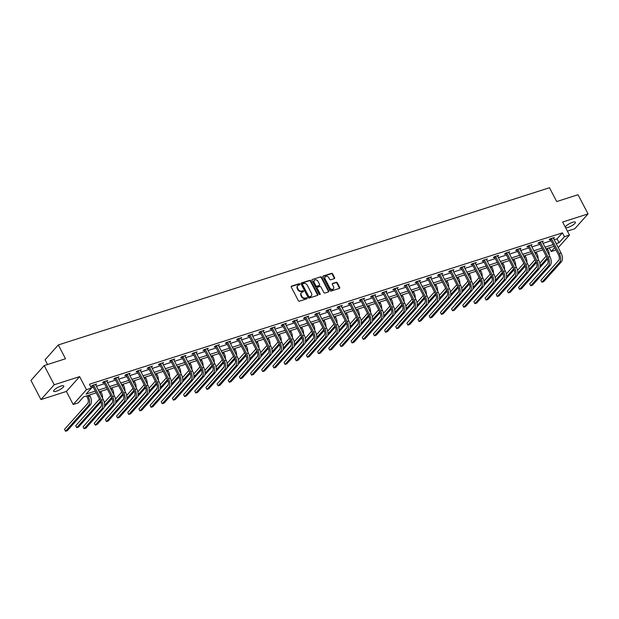 <?xml version="1.0" encoding="UTF-8"?>
<svg xmlns="http://www.w3.org/2000/svg" width="619" height="619" viewBox="0 0 619 619"><rect width="100%" height="100%" fill="white"/><g stroke="black" fill="none" stroke-linecap="round" stroke-linejoin="round"><path stroke-width="0.93" d="M299.813 284.106A0.611 0.495 41.8 0 0 299.039 283.734L291.58 286.125A0.882 0.704 41.8 0 0 291.27 287.1L298.35 300.656A0.882 0.704 41.8 0 0 299.449 301.182L306.916 298.791A0.611 0.495 41.8 0 0 306.366 297.739L305.399 298.048A2.809 2.252 41.8 0 1 301.886 296.354L301.298 295.224A2.809 2.252 41.8 0 1 301.453 292.632A2.809 2.252 41.8 0 1 302.289 292.098L303.256 291.789A0.611 0.495 41.8 0 0 302.699 290.737L301.739 291.046A2.809 2.252 41.8 0 1 298.226 289.359L297.638 288.23A2.809 2.252 41.8 0 1 297.793 285.63A2.809 2.252 41.8 0 1 298.629 285.096L299.596 284.786A0.611 0.495 41.8 0 0 299.813 284.106M299.526 284.81A0.611 0.495 41.8 0 0 298.683 284.136L291.216 286.527A0.882 0.704 41.8 0 0 291.185 286.535L291.58 286.125M306.846 298.815A0.611 0.495 41.8 0 0 306.003 298.141L305.035 298.451L305.399 298.048M303.186 291.812A0.611 0.495 41.8 0 0 302.343 291.139L301.376 291.448L301.739 291.046M565.642 227.777A5.726 1.462 152.4 0 0 568.041 227.436A5.726 1.462 152.4 0 0 573.31 224.774A5.726 1.462 152.4 0 0 575.407 222.213A5.726 1.462 152.4 0 0 572.621 222.306A5.726 1.462 152.4 0 0 565.263 227.057M60.987 386.055A5.726 1.462 152.4 0 0 55.718 388.717A5.726 1.462 152.4 0 0 53.613 391.27A5.726 1.462 152.4 0 0 56.399 391.185A5.726 1.462 152.4 0 0 61.668 388.523A5.726 1.462 152.4 0 0 63.772 385.962A5.726 1.462 152.4 0 0 60.987 386.055M334.291 278.651A0.882 0.704 41.8 0 0 334.6 277.668L332.612 273.869A0.882 0.704 41.8 0 0 331.521 273.343L323.226 275.997A0.882 0.704 41.8 0 0 322.917 276.972L330.004 290.52A0.882 0.704 41.8 0 0 331.103 291.054L339.39 288.4A0.882 0.704 41.8 0 0 339.699 287.417L337.301 282.829A0.882 0.704 41.8 0 0 336.202 282.303L332.658 283.432A0.882 0.704 41.8 0 0 332.349 284.415L333.533 286.69A2.352 1.88 41.8 0 1 333.409 288.856A2.352 1.88 41.8 0 1 329.78 287.889L325.114 278.976A2.352 1.88 41.8 0 1 325.238 276.801A2.352 1.88 41.8 0 1 328.875 277.769L329.648 279.254A0.882 0.704 41.8 0 0 330.747 279.78L334.291 278.651M554.144 239.793L557.069 238.857L562.439 232.845L564.443 236.675L569.457 235.073L558.245 247.623M44.197 365.581L54.224 384.755L40.97 399.58L30.95 380.406L44.197 365.581L65.529 358.757L58.31 344.945L549.479 187.75L556.698 201.554L578.03 194.73L588.05 213.903L562.64 222.035L569.457 235.073M40.97 399.58L66.38 391.448L79.634 376.623L54.224 384.755M79.634 376.623L86.451 389.661L91.457 388.059L86.087 394.071L95.334 391.107M562.439 232.845L89.453 384.221L91.457 388.059M310.769 280.864A0.882 0.704 41.8 0 0 309.67 280.337L301.376 282.984A0.882 0.704 41.8 0 0 301.066 283.966L308.154 297.515A0.882 0.704 41.8 0 0 309.252 298.041L317.539 295.387A0.882 0.704 41.8 0 0 317.849 294.412L310.769 280.864L310.405 281.266A0.882 0.704 41.8 0 0 309.314 280.732L301.02 283.386A0.882 0.704 41.8 0 0 300.989 283.401M312.301 279.494L320.596 276.84A0.882 0.704 41.8 0 1 321.687 277.366L328.774 290.915A0.882 0.704 41.8 0 1 328.465 291.889L324.921 293.027A0.882 0.704 41.8 0 1 323.822 292.501L320.952 287.007A0.882 0.704 41.8 0 0 319.853 286.481L317.501 287.231A0.882 0.704 41.8 0 0 317.191 288.206L320.178 293.932A0.611 0.495 41.8 0 1 319.195 294.242L311.991 280.469A0.882 0.704 41.8 0 1 312.301 279.494L320.596 276.84M567.383 231.104L574.803 228.728L588.05 213.903M58.31 344.945L45.063 359.778L47.539 364.514M91.38 387.896L93.33 387.277M96.332 386.31L104.495 383.703M107.497 382.735L115.66 380.128M118.67 379.168L126.825 376.553M129.835 375.594L137.991 372.978M141 372.019L149.164 369.404M152.166 368.444L160.329 365.829M163.331 364.87L171.494 362.254M174.496 361.295L182.659 358.687M185.661 357.72L193.824 355.113M196.827 354.145L204.99 351.538M207.992 350.578L216.155 347.963M219.165 347.004L227.32 344.388M230.33 343.429L238.485 340.814M241.495 339.854L249.658 337.239M252.66 336.279L260.823 333.672M263.826 332.705L271.989 330.097M274.991 329.13L283.154 326.523M286.156 325.555L294.319 322.948M297.321 321.988L305.484 319.373M308.494 318.414L316.649 315.798M319.659 314.839L327.815 312.224M330.825 311.264L338.988 308.649M341.99 307.689L350.153 305.082M353.155 304.115L361.318 301.507M364.32 300.54L372.483 297.932M375.485 296.965L383.648 294.358M386.651 293.398L394.814 290.783M397.824 289.824L405.979 287.208M408.989 286.249L417.144 283.634M420.154 282.674L428.309 280.059M431.319 279.099L439.482 276.492M442.484 275.525L450.647 272.917M453.65 271.95L461.813 269.342M464.815 268.383L472.978 265.768M475.98 264.808L484.143 262.193M487.145 261.233L495.308 258.618M498.318 257.659L506.474 255.043M509.483 254.084L517.639 251.469M520.649 250.509L528.812 247.902M531.814 246.935L539.977 244.327M542.979 243.36L551.142 240.752M95.659 385.026L96.595 384.012L92.301 385.389L91.403 386.388L92.564 386.016M106.824 381.451L107.76 380.437L103.466 381.815L102.568 382.813L103.729 382.441M117.997 377.876L118.925 376.863L114.631 378.24L113.734 379.238L114.894 378.867M128.953 373.822L129.193 374.294L130.091 373.288L125.796 374.665L124.899 375.663L126.067 375.292M140.327 370.727L141.256 369.713L136.961 371.091L136.072 372.096L137.232 371.717M151.493 367.16L152.421 366.146L148.127 367.516L147.237 368.522L148.398 368.15M162.658 363.585L163.594 362.572L159.292 363.941L158.402 364.947L159.563 364.576M173.823 360.01L174.759 358.997L170.465 360.366L169.567 361.372L170.728 361.001M184.988 356.436L185.924 355.422L181.63 356.799L180.733 357.797L181.893 357.426M196.153 352.861L197.09 351.847L192.795 353.225L191.898 354.223L193.058 353.851M207.326 349.286L208.255 348.273L203.961 349.65L203.063 350.648L204.224 350.277M218.283 345.232L218.522 345.704L219.42 344.698L215.126 346.075L214.228 347.073L215.397 346.702M229.657 342.137L230.585 341.123L226.291 342.5L225.393 343.506L226.562 343.135M240.822 338.57L241.75 337.556L237.456 338.926L236.566 339.932L237.727 339.56M251.987 334.995L252.916 333.981L248.621 335.351L247.732 336.357L248.892 335.985M263.152 331.42L264.089 330.407L259.794 331.776L258.897 332.782L260.057 332.411M274.318 327.846L275.254 326.832L270.96 328.209L270.062 329.207L271.223 328.836M285.483 324.271L286.419 323.257L282.125 324.635L281.227 325.633L282.388 325.261M296.648 320.696L297.584 319.683L293.29 321.06L292.392 322.058L293.553 321.687M307.612 316.642L307.852 317.114L308.749 316.108L304.455 317.485L303.558 318.483L304.718 318.112M318.986 313.547L319.915 312.533L315.62 313.91L314.723 314.916L315.891 314.545M330.151 309.98L331.08 308.966L326.786 310.336L325.896 311.342L327.056 310.97M341.317 306.405L342.245 305.391L337.951 306.761L337.061 307.767L338.222 307.395M352.482 302.83L353.418 301.817L349.116 303.186L348.226 304.192L349.387 303.821M363.647 299.256L364.583 298.242L360.289 299.619L359.391 300.617L360.552 300.246M374.812 295.681L375.748 294.667L371.454 296.044L370.557 297.043L371.717 296.671M385.977 292.106L386.914 291.092L382.619 292.47L381.722 293.468L382.882 293.097M396.941 288.052L397.181 288.524L398.079 287.518L393.785 288.895L392.887 289.901L394.048 289.522M408.316 284.964L409.244 283.943L404.95 285.32L404.052 286.326L405.221 285.955M419.481 281.39L420.409 280.376L416.115 281.746L415.217 282.751L416.386 282.38M430.646 277.815L431.575 276.801L427.28 278.171L426.39 279.177L427.551 278.805M441.811 274.24L442.74 273.227L438.445 274.604L437.556 275.602L438.716 275.231M452.976 270.665L453.913 269.652L449.618 271.029L448.721 272.027L449.881 271.656M464.142 267.091L465.078 266.077L460.784 267.454L459.886 268.453L461.047 268.081M475.307 263.516L476.243 262.502L471.949 263.88L471.051 264.878L472.212 264.506M486.472 259.941L487.408 258.928L483.114 260.305L482.216 261.311L483.377 260.932M497.645 256.374L498.574 255.361L494.279 256.73L493.382 257.736L494.542 257.365M508.81 252.8L509.739 251.786L505.444 253.156L504.547 254.161L505.715 253.79M519.975 249.225L520.904 248.211L516.61 249.581L515.72 250.587L516.88 250.215M531.141 245.65L532.069 244.637L527.775 246.014L526.885 247.012L528.046 246.641M542.306 242.075L543.242 241.062L538.94 242.439L538.05 243.437L539.211 243.066M553.471 238.501L554.407 237.487L550.113 238.864L549.215 239.863L550.376 239.491M555.963 249.983L551.196 251.507L554.709 247.577M549.27 247.832L551.196 251.507M96.231 392.825L83.58 396.872L78.211 402.884L73.197 404.486L86.451 389.661M66.38 391.448L73.197 404.486M556.148 243.623L559.073 242.687L564.443 236.675M98.336 390.148L106.499 387.533M109.509 386.573L117.664 383.958M120.674 382.999L128.829 380.391M131.839 379.424L139.995 376.816M143.004 375.849L151.168 373.242M154.17 372.282L162.333 369.667M165.335 368.707L173.498 366.092M176.5 365.133L184.663 362.517M187.665 361.558L195.828 358.943M198.831 357.983L206.994 355.368M210.003 354.408L218.159 351.801M221.169 350.834L229.324 348.226M232.334 347.259L240.497 344.651M243.499 343.692L251.662 341.077M254.664 340.117L262.827 337.502M265.83 336.543L273.993 333.927M276.995 332.968L285.158 330.353M288.16 329.393L296.323 326.778M299.333 325.818L307.488 323.211M310.498 322.244L318.653 319.636M321.663 318.669L329.826 316.061M332.829 315.102L340.992 312.487M343.994 311.527L352.157 308.912M355.159 307.953L363.322 305.337M366.324 304.378L374.487 301.763M377.489 300.803L385.652 298.196M388.655 297.228L396.818 294.621M399.828 293.654L407.983 291.046M410.993 290.079L419.148 287.471M422.158 286.512L430.321 283.897M433.323 282.937L441.486 280.322M444.488 279.362L452.651 276.747M455.654 275.788L463.817 273.172M466.819 272.213L474.982 269.605M477.984 268.638L486.147 266.031M489.157 265.064L497.312 262.456M500.322 261.489L508.478 258.881M511.487 257.922L519.651 255.307M522.653 254.347L530.816 251.732M533.818 250.772L541.981 248.157M544.983 247.198L553.146 244.582M554.044 246.3L545.881 248.915M542.878 249.875L534.715 252.49M531.713 253.45L523.55 256.065M520.54 257.024L512.385 259.632M509.375 260.599L501.22 263.207M498.21 264.174L490.047 266.781M487.045 267.741L478.882 270.356M475.879 271.315L467.716 273.931M464.714 274.89L456.551 277.505M453.549 278.465L445.386 281.08M442.384 282.04L434.221 284.655M431.219 285.614L423.056 288.222M420.046 289.189L411.89 291.797M408.88 292.764L400.725 295.371M397.715 296.331L389.552 298.946M386.55 299.906L378.387 302.521M375.385 303.48L367.222 306.096M364.22 307.055L356.057 309.67M353.054 310.63L344.891 313.245M341.889 314.204L333.726 316.812M330.716 317.779L322.561 320.387M319.551 321.354L311.396 323.961M308.386 324.921L300.223 327.536M297.221 328.496L289.058 331.111M286.055 332.07L277.892 334.686M274.89 335.645L266.727 338.26M263.725 339.22L255.562 341.827M252.56 342.794L244.397 345.402M241.395 346.369L233.231 348.977M230.222 349.944L222.066 352.551M219.056 353.511L210.901 356.126M207.891 357.086L199.728 359.701M196.726 360.66L188.563 363.276M185.561 364.235L177.398 366.85M174.396 367.81L166.232 370.417M163.23 371.385L155.067 373.992M152.065 374.959L143.902 377.567M140.892 378.534L132.737 381.142M129.727 382.101L121.572 384.716M118.562 385.676L110.399 388.291M107.397 389.25L99.233 391.866M557.069 238.857L559.073 242.687M95.697 385.01L95.45 384.546M106.863 381.443L106.615 380.971M118.028 377.869L117.788 377.397M140.366 370.719L140.118 370.247M151.531 367.144L151.284 366.672M162.696 363.57L162.449 363.098M173.862 359.995L173.614 359.531M185.027 356.42L184.779 355.956M196.192 352.853L195.944 352.381M207.357 349.278L207.117 348.807M229.695 342.129L229.448 341.657M240.861 338.554L240.613 338.082M252.026 334.98L251.778 334.508M263.191 331.405L262.943 330.941M274.356 327.83L274.109 327.366M285.521 324.263L285.274 323.791M296.687 320.688L296.439 320.216M319.017 313.539L318.777 313.067M330.19 309.964L329.942 309.492M341.355 306.39L341.108 305.918M352.521 302.815L352.273 302.351M363.686 299.24L363.438 298.776M374.851 295.673L374.603 295.201M386.016 292.098L385.769 291.626M408.347 284.949L408.107 284.477M419.52 281.374L419.272 280.902M430.685 277.799L430.437 277.327M441.85 274.225L441.602 273.76M453.015 270.65L452.768 270.186M464.18 267.083L463.933 266.611M475.346 263.508L475.098 263.036M486.511 259.934L486.263 259.462M497.676 256.359L497.436 255.887M508.841 252.784L508.601 252.312M520.014 249.209L519.767 248.745M531.179 245.635L530.932 245.17M542.345 242.068L542.097 241.596M553.51 238.493L553.262 238.021M297.623 285.846A2.809 2.252 41.8 0 0 297.43 286.032A2.809 2.252 41.8 0 0 297.282 288.624L297.638 288.23M301.376 291.448A2.809 2.252 41.8 0 1 297.871 289.754L297.282 288.624M301.283 292.849A2.809 2.252 41.8 0 0 301.089 293.035A2.809 2.252 41.8 0 0 300.942 295.627L301.298 295.224M305.035 298.451A2.809 2.252 41.8 0 1 301.53 296.756L300.942 295.627M317.57 295.379A0.882 0.704 41.8 0 0 317.493 294.814L310.405 281.266M302.699 283.796A0.611 0.495 41.8 0 0 302.49 284.477L308.703 296.369A0.611 0.495 41.8 0 0 309.469 296.741L310.49 296.416A2.809 2.252 41.8 0 0 311.326 295.882A2.809 2.252 41.8 0 0 311.481 293.29L307.225 285.158A2.809 2.252 41.8 0 0 303.72 283.471L302.699 283.796M302.343 284.198A0.611 0.495 41.8 0 0 302.126 284.879L302.49 284.477M311.133 296.068A2.809 2.252 41.8 0 1 310.97 296.284A2.809 2.252 41.8 0 1 310.134 296.818L309.113 297.143A0.611 0.495 41.8 0 1 308.347 296.772L302.126 284.879M328.496 291.882A0.882 0.704 41.8 0 0 328.418 291.317L321.331 277.769A0.882 0.704 41.8 0 0 320.24 277.235M317.106 287.642A0.882 0.704 41.8 0 0 316.827 288.609L319.822 294.327L320.178 293.932M317.965 281.305A2.352 1.88 41.8 0 0 314.336 280.337A2.352 1.88 41.8 0 0 314.204 282.504L315.852 285.645A0.882 0.704 41.8 0 0 316.951 286.179L319.303 285.421A0.882 0.704 41.8 0 0 319.613 284.446L317.965 281.305M314.173 280.554A2.352 1.88 41.8 0 0 313.98 280.74A2.352 1.88 41.8 0 0 313.848 282.906L314.204 282.504M319.334 285.413A0.882 0.704 41.8 0 1 318.94 285.823L316.588 286.582A0.882 0.704 41.8 0 1 315.497 286.048L313.848 282.906M325.076 277.018A2.352 1.88 41.8 0 0 324.882 277.204A2.352 1.88 41.8 0 0 324.758 279.37L325.114 278.976M333.215 289.042A2.352 1.88 41.8 0 1 333.053 289.259A2.352 1.88 41.8 0 1 329.416 288.292L324.758 279.37M339.421 288.384A0.882 0.704 41.8 0 0 339.344 287.82L336.937 283.231A0.882 0.704 41.8 0 0 335.846 282.697L332.295 283.835A0.882 0.704 41.8 0 0 332.264 283.85M334.33 278.635A0.882 0.704 41.8 0 0 334.245 278.07L332.256 274.271A0.882 0.704 41.8 0 0 331.165 273.745L322.87 276.391A0.882 0.704 41.8 0 0 322.839 276.407M86.505 395.936L87.411 397.661A4.472 2.43 72.3 0 1 87.619 403.503L64.538 429.331L65.544 431.25L88.625 405.414A6.716 3.644 -107.7 0 0 88.3 396.663L87.72 395.549M64.538 429.331L65.544 431.25L67.332 430.677L90.413 404.841A6.716 3.644 -107.7 0 0 90.088 396.09L89.507 394.976M93.461 385.01L92.78 386.225L100.58 401.151A4.472 2.43 72.3 0 1 100.796 406.985L83.093 426.808L84.091 428.727L101.802 408.904A6.716 3.644 -107.7 0 0 101.477 400.145L93.678 385.227M83.093 426.808L84.091 428.727L85.879 428.155L103.59 408.331A6.716 3.644 -107.7 0 0 103.265 399.572L95.434 384.384M92.78 386.225L92.123 385.583M102.592 398.28A6.716 3.644 -107.7 0 0 101.261 392.516L100.68 391.401M99.342 398.775A4.472 2.43 72.3 0 1 98.785 399.928L75.711 425.756L76.71 427.675L99.791 401.847A6.716 3.644 -107.7 0 0 100.41 400.81M100.951 401.971L78.497 427.102L76.71 427.675L75.711 425.756M113.757 394.705A6.716 3.644 -107.7 0 0 112.426 388.941L111.846 387.827M110.507 395.201A4.472 2.43 72.3 0 1 109.95 396.353L104.363 402.613M101.299 406.041L87 422.429M104.596 405.383L110.956 398.272A6.716 3.644 -107.7 0 0 111.575 397.236M104.232 407.225L112.116 398.396M104.626 381.443L103.946 382.65L111.753 397.576A4.472 2.43 72.3 0 1 111.962 403.418L94.258 423.234L95.256 425.152L112.968 405.329A6.716 3.644 -107.7 0 0 112.643 396.57L104.843 381.652M94.258 423.234L95.256 425.152L97.044 424.58L114.755 404.756A6.716 3.644 -107.7 0 0 114.438 395.998L106.6 380.809M103.946 382.65L103.288 382.008M115.792 377.869L115.111 379.083L122.918 394.001A4.472 2.43 72.3 0 1 123.127 399.843L105.423 419.659L106.422 421.578L124.133 401.754A6.716 3.644 -107.7 0 0 123.808 393.003L116.008 378.077M105.423 419.659L106.422 421.578L108.217 421.005L125.92 401.182A6.716 3.644 -107.7 0 0 125.603 392.431L117.765 377.234M115.111 379.083L114.453 378.433M124.922 391.131A6.716 3.644 -107.7 0 0 123.591 385.366L123.011 384.252M121.672 391.626A4.472 2.43 72.3 0 1 121.123 392.779L115.529 399.038M112.465 402.466L98.042 418.614M115.768 401.808L122.121 394.698A6.716 3.644 -107.7 0 0 122.74 393.661M115.405 403.65L123.289 394.821M136.087 387.556A6.716 3.644 -107.7 0 0 134.756 381.791L134.176 380.677M132.837 388.059A4.472 2.43 72.3 0 1 132.288 389.204L126.694 395.464M123.63 398.891L109.331 415.279M126.934 398.241L133.286 391.123A6.716 3.644 -107.7 0 0 133.905 390.086M126.57 400.075L134.455 391.247M147.252 383.989A6.716 3.644 -107.7 0 0 145.922 378.217L145.341 377.11M144.01 384.484A4.472 2.43 72.3 0 1 143.453 385.629L137.859 391.889M134.795 395.317L120.504 411.705M138.099 394.667L144.451 387.548A6.716 3.644 -107.7 0 0 145.07 386.519M137.735 396.5L145.62 387.68M126.957 374.294L126.284 375.509L134.083 390.427A4.472 2.43 72.3 0 1 134.292 396.268L116.589 416.084L117.587 418.003L135.298 398.187A6.716 3.644 -107.7 0 0 134.973 389.428L127.174 374.503M116.589 416.084L117.587 418.003L119.382 417.43L137.085 397.615A6.716 3.644 -107.7 0 0 136.768 388.856L128.93 373.659M126.284 375.509L125.618 374.859M138.122 370.719L137.449 371.934L145.248 386.852A4.472 2.43 72.3 0 1 145.465 392.694L127.754 412.517L128.76 414.428L146.463 394.613A6.716 3.644 -107.7 0 0 146.146 385.854L138.339 370.928M127.754 412.517L128.76 414.428L130.547 413.856L148.251 394.04A6.716 3.644 -107.7 0 0 147.933 385.281L140.095 370.085M137.449 371.934L136.784 371.292M149.295 367.144L148.614 368.359L156.414 383.277A4.472 2.43 72.3 0 1 156.63 389.119L138.919 408.942L139.925 410.854L157.628 391.038A6.716 3.644 -107.7 0 0 157.311 382.279L149.512 367.353M138.919 408.942L139.925 410.854L141.712 410.281L159.423 390.465A6.716 3.644 -107.7 0 0 159.098 381.706L151.26 366.518M148.614 368.359L147.956 367.717M158.425 380.414A6.716 3.644 -107.7 0 0 157.087 374.642L156.506 373.536M155.176 380.909A4.472 2.43 72.3 0 1 154.618 382.055L149.024 388.314M145.96 391.742L131.537 407.89M149.264 391.092L155.617 383.973A6.716 3.644 -107.7 0 0 156.236 382.944M148.9 392.926L156.785 384.105M160.46 363.57L159.779 364.784L167.579 379.71A4.472 2.43 72.3 0 1 167.795 385.544L150.084 405.368L151.09 407.287L168.794 387.463A6.716 3.644 -107.7 0 0 168.476 378.704L160.677 363.786M150.084 405.368L151.09 407.287L152.878 406.714L170.589 386.89A6.716 3.644 -107.7 0 0 170.264 378.132L162.426 362.943M159.779 364.784L159.122 364.142M169.591 376.839A6.716 3.644 -107.7 0 0 168.252 371.067L167.672 369.961M166.341 377.335A4.472 2.43 72.3 0 1 165.784 378.488L160.189 384.739M157.125 388.175L142.834 404.563M160.429 387.517L166.79 380.399A6.716 3.644 -107.7 0 0 167.401 379.37M160.066 389.351L167.95 380.53M171.625 359.995L170.945 361.21L178.744 376.135A4.472 2.43 72.3 0 1 178.961 381.969L161.25 401.793L162.255 403.712L179.959 383.888A6.716 3.644 -107.7 0 0 179.642 375.129L171.842 360.212M161.25 401.793L162.255 403.712L164.043 403.139L181.754 383.316A6.716 3.644 -107.7 0 0 181.429 374.557L173.591 359.368M170.945 361.21L170.287 360.567M180.756 373.265A6.716 3.644 -107.7 0 0 179.417 367.5L178.837 366.386M177.506 373.76A4.472 2.43 72.3 0 1 176.949 374.913L171.355 381.172M168.298 384.6L153.999 400.988M171.595 383.942L177.955 376.824A6.716 3.644 -107.7 0 0 178.566 375.795M171.231 385.776L179.115 376.956M182.791 356.42L182.11 357.635L189.909 372.561A4.472 2.43 72.3 0 1 190.126 378.395L172.415 398.218L173.421 400.137L191.132 380.314A6.716 3.644 -107.7 0 0 190.807 371.555L183.007 356.637M172.415 398.218L173.421 400.137L175.208 399.565L192.919 379.741A6.716 3.644 -107.7 0 0 192.594 370.982L184.764 355.793M182.11 357.635L181.452 356.993M191.921 369.69A6.716 3.644 -107.7 0 0 190.59 363.926L190.01 362.811M188.671 370.185A4.472 2.43 72.3 0 1 188.114 371.338L182.528 377.598M179.464 381.025L165.165 397.413M182.76 380.368L189.12 373.257A6.716 3.644 -107.7 0 0 189.731 372.22M182.396 382.209L190.281 373.381M193.956 352.853L193.275 354.06L201.074 368.986A4.472 2.43 72.3 0 1 201.291 374.828L183.588 394.643L184.586 396.562L202.297 376.739A6.716 3.644 -107.7 0 0 201.972 367.98L194.173 353.062M183.588 394.643L184.586 396.562L186.373 395.99L204.084 376.166A6.716 3.644 -107.7 0 0 203.759 367.407L195.929 352.219M193.275 354.06L192.617 353.418M203.086 366.115A6.716 3.644 -107.7 0 0 201.755 360.351L201.175 359.237M199.836 366.61A4.472 2.43 72.3 0 1 199.279 367.763L193.693 374.023M190.629 377.451L176.33 393.839M193.925 376.793L200.285 369.682A6.716 3.644 -107.7 0 0 200.904 368.645M193.561 378.635L201.446 369.806M205.121 349.278L204.44 350.493L212.247 365.411A4.472 2.43 72.3 0 1 212.456 371.253L194.753 391.069L195.751 392.988L213.462 373.172A6.716 3.644 -107.7 0 0 213.137 364.413L205.338 349.487M194.753 391.069L195.751 392.988L197.546 392.415L215.25 372.592A6.716 3.644 -107.7 0 0 214.932 363.84L207.094 348.644M204.44 350.493L203.783 349.843M214.251 362.541A6.716 3.644 -107.7 0 0 212.921 356.776L212.34 355.662M211.002 363.043A4.472 2.43 72.3 0 1 210.452 364.189L204.858 370.448M201.794 373.876L187.371 390.024M205.09 373.218L211.45 366.108A6.716 3.644 -107.7 0 0 212.069 365.071M204.734 375.06L212.611 366.231M216.286 345.704L215.613 346.919L223.413 361.836A4.472 2.43 72.3 0 1 223.621 367.678L205.918 387.494L206.916 389.413L224.627 369.597A6.716 3.644 -107.7 0 0 224.302 360.838L216.503 345.913M205.918 387.494L206.916 389.413L208.711 388.84L226.415 369.025A6.716 3.644 -107.7 0 0 226.097 360.266L218.259 345.069M215.613 346.919L214.948 346.269M225.417 358.966A6.716 3.644 -107.7 0 0 224.086 353.201L223.505 352.095M222.167 359.469A4.472 2.43 72.3 0 1 221.617 360.614L216.023 366.874M212.959 370.301L198.66 386.689M216.263 369.651L222.616 362.533A6.716 3.644 -107.7 0 0 223.235 361.504M215.899 371.485L223.784 362.657M227.452 342.129L226.778 343.344L234.578 358.262A4.472 2.43 72.3 0 1 234.794 364.104L217.083 383.927L218.081 385.838L235.793 366.022A6.716 3.644 -107.7 0 0 235.475 357.264L227.668 342.338M217.083 383.927L218.081 385.838L219.877 385.266L237.58 365.45A6.716 3.644 -107.7 0 0 237.263 356.691L229.425 341.495M226.778 343.344L226.113 342.702M236.582 355.399A6.716 3.644 -107.7 0 0 235.251 349.627L234.671 348.52M233.34 355.894A4.472 2.43 72.3 0 1 232.783 357.039L227.188 363.299M224.124 366.727L209.826 383.115M227.428 366.077L233.781 358.958A6.716 3.644 -107.7 0 0 234.4 357.929M227.065 367.91L234.949 359.09M238.617 338.554L237.944 339.769L245.743 354.687A4.472 2.43 72.3 0 1 245.96 360.529L228.249 380.352L229.254 382.263L246.958 362.448A6.716 3.644 -107.7 0 0 246.641 353.689L238.833 338.763M228.249 380.352L229.254 382.263L231.042 381.691L248.745 361.875A6.716 3.644 -107.7 0 0 248.428 353.116L240.59 337.928M237.944 339.769L237.286 339.127M247.747 351.824A6.716 3.644 -107.7 0 0 246.416 346.052L245.836 344.945M244.505 352.319A4.472 2.43 72.3 0 1 243.948 353.464L238.354 359.724M235.29 363.152L220.867 379.3M238.594 362.502L244.946 355.383A6.716 3.644 -107.7 0 0 245.565 354.354M238.23 364.336L246.114 355.515M249.79 334.98L249.109 336.194L256.908 351.12A4.472 2.43 72.3 0 1 257.125 356.954L239.414 376.778L240.42 378.696L258.123 358.873A6.716 3.644 -107.7 0 0 257.806 350.114L250.006 335.196M239.414 376.778L240.42 378.696L242.207 378.124L259.918 358.3A6.716 3.644 -107.7 0 0 259.593 349.542L251.755 334.353M249.109 336.194L248.451 335.552M258.92 348.249A6.716 3.644 -107.7 0 0 257.581 342.477L257.001 341.371M255.67 348.745A4.472 2.43 72.3 0 1 255.113 349.897L249.519 356.149M246.455 359.585L232.164 375.973M249.759 358.927L256.119 351.809A6.716 3.644 -107.7 0 0 256.73 350.78M249.395 360.761L257.28 351.94M260.955 331.405L260.274 332.62L268.073 347.545A4.472 2.43 72.3 0 1 268.29 353.379L250.579 373.203L251.585 375.122L269.288 355.298A6.716 3.644 -107.7 0 0 268.971 346.539L261.172 331.622M250.579 373.203L251.585 375.122L253.372 374.549L271.083 354.726A6.716 3.644 -107.7 0 0 270.758 345.967L262.92 330.778M260.274 332.62L259.616 331.977M270.085 344.675A6.716 3.644 -107.7 0 0 268.747 338.91L268.166 337.796M266.835 345.17A4.472 2.43 72.3 0 1 266.278 346.323L260.684 352.582M257.628 356.01L243.329 372.398M260.924 355.352L267.284 348.242A6.716 3.644 -107.7 0 0 267.895 347.205M260.56 357.186L268.445 348.365M272.12 327.838L271.439 329.045L279.239 343.971A4.472 2.43 72.3 0 1 279.455 349.805L261.744 369.628L262.75 371.547L280.461 351.724A6.716 3.644 -107.7 0 0 280.136 342.965L272.337 328.047M261.744 369.628L262.75 371.547L264.537 370.974L282.249 351.151A6.716 3.644 -107.7 0 0 281.924 342.392L274.093 327.203M271.439 329.045L270.782 328.403M281.25 341.1A6.716 3.644 -107.7 0 0 279.912 335.336L279.331 334.221M278.001 341.595A4.472 2.43 72.3 0 1 277.444 342.748L271.857 349.008M268.793 352.435L254.494 368.823M272.089 351.778L278.449 344.667A6.716 3.644 -107.7 0 0 279.061 343.63M271.726 353.619L279.61 344.791M283.285 324.263L282.604 325.478L290.404 340.396A4.472 2.43 72.3 0 1 290.621 346.238L272.917 366.053L273.915 367.972L291.626 348.149A6.716 3.644 -107.7 0 0 291.301 339.398L283.502 324.472M272.917 366.053L273.915 367.972L275.703 367.4L293.414 347.576A6.716 3.644 -107.7 0 0 293.089 338.817L285.258 323.629M282.604 325.478L281.947 324.828M292.416 337.525A6.716 3.644 -107.7 0 0 291.085 331.761L290.504 330.647M289.166 338.02A4.472 2.43 72.3 0 1 288.609 339.173L283.022 345.433M279.958 348.861L265.659 365.249M283.254 348.203L289.615 341.092A6.716 3.644 -107.7 0 0 290.234 340.055M282.891 350.045L290.775 341.216M294.451 320.688L293.77 321.903L301.577 336.821A4.472 2.43 72.3 0 1 301.786 342.663L284.082 362.479L285.08 364.398L302.792 344.582A6.716 3.644 -107.7 0 0 302.467 335.823L294.667 320.897M284.082 362.479L285.08 364.398L286.868 363.825L304.579 344.009A6.716 3.644 -107.7 0 0 304.262 335.25L296.424 320.054M293.77 321.903L293.112 321.253M303.581 333.951A6.716 3.644 -107.7 0 0 302.25 328.186L301.67 327.072M300.331 334.453A4.472 2.43 72.3 0 1 299.774 335.599L294.187 341.858M291.123 345.286L276.701 361.434M294.42 344.628L300.78 337.517A6.716 3.644 -107.7 0 0 301.399 336.481M294.056 346.47L301.94 337.641M305.616 317.114L304.935 318.328L312.742 333.246A4.472 2.43 72.3 0 1 312.951 339.088L295.248 358.904L296.246 360.823L313.957 341.007A6.716 3.644 -107.7 0 0 313.632 332.248L305.832 317.323M295.248 358.904L296.246 360.823L298.041 360.25L315.744 340.435A6.716 3.644 -107.7 0 0 315.427 331.676L307.589 316.479M304.935 318.328L304.277 317.679M314.746 330.376A6.716 3.644 -107.7 0 0 313.415 324.611L312.835 323.505M311.496 330.879A4.472 2.43 72.3 0 1 310.947 332.024L305.353 338.284M302.289 341.711L287.99 358.099M305.593 341.061L311.945 333.943A6.716 3.644 -107.7 0 0 312.564 332.914M305.229 342.895L313.113 334.074M316.781 313.539L316.108 314.754L323.907 329.672A4.472 2.43 72.3 0 1 324.116 335.513L306.413 355.337L307.411 357.248L325.122 337.432A6.716 3.644 -107.7 0 0 324.797 328.674L316.998 313.748M306.413 355.337L307.411 357.248L309.206 356.676L326.909 336.86A6.716 3.644 -107.7 0 0 326.592 328.101L318.754 312.912M316.108 314.754L315.442 314.112M325.911 326.809A6.716 3.644 -107.7 0 0 324.58 321.037L324 319.93M322.661 327.304A4.472 2.43 72.3 0 1 322.112 328.449L316.518 334.709M313.454 338.136L299.155 354.525M316.758 337.487L323.11 330.368A6.716 3.644 -107.7 0 0 323.729 329.339M316.394 339.32L324.279 330.5M327.946 309.964L327.273 311.179L335.072 326.105A4.472 2.43 72.3 0 1 335.289 331.939L317.578 351.762L318.584 353.673L336.287 333.858A6.716 3.644 -107.7 0 0 335.97 325.099L328.163 310.181M317.578 351.762L318.584 353.673L320.371 353.101L338.075 333.285A6.716 3.644 -107.7 0 0 337.757 324.526L329.919 309.338M327.273 311.179L326.608 310.537M337.076 323.234A6.716 3.644 -107.7 0 0 335.746 317.462L335.165 316.355M333.834 323.729A4.472 2.43 72.3 0 1 333.277 324.874L327.683 331.134M324.619 334.562L310.196 350.71M327.923 333.912L334.275 326.793A6.716 3.644 -107.7 0 0 334.894 325.764M327.559 335.746L335.444 326.925M339.119 306.39L338.438 307.604L346.238 322.53A4.472 2.43 72.3 0 1 346.454 328.364L328.743 348.188L329.749 350.106L347.452 330.283A6.716 3.644 -107.7 0 0 347.135 321.524L339.336 306.606M328.743 348.188L329.749 350.106L331.536 349.534L349.248 329.71A6.716 3.644 -107.7 0 0 348.923 320.952L341.084 305.763M338.438 307.604L337.781 306.962M348.249 319.659A6.716 3.644 -107.7 0 0 346.911 313.887L346.331 312.781M345 320.155A4.472 2.43 72.3 0 1 344.443 321.307L338.848 327.559M335.784 330.995L321.493 347.383M339.088 330.337L345.441 323.219A6.716 3.644 -107.7 0 0 346.06 322.19M338.725 332.171L346.609 323.35M350.284 302.815L349.603 304.03L357.403 318.955A4.472 2.43 72.3 0 1 357.62 324.789L339.908 344.613L340.914 346.532L358.618 326.708A6.716 3.644 -107.7 0 0 358.3 317.949L350.501 303.031M339.908 344.613L340.914 346.532L342.702 345.959L360.413 326.136A6.716 3.644 -107.7 0 0 360.088 317.377L352.25 302.188M349.603 304.03L348.946 303.387M359.415 316.085A6.716 3.644 -107.7 0 0 358.076 310.32L357.496 309.206M356.165 316.58A4.472 2.43 72.3 0 1 355.608 317.733L350.014 323.992M346.95 327.42L332.658 343.808M350.253 326.762L356.614 319.652A6.716 3.644 -107.7 0 0 357.225 318.615M349.89 328.596L357.774 319.775M361.45 299.248L360.769 300.455L368.568 315.381A4.472 2.43 72.3 0 1 368.785 321.222L351.074 341.038L352.079 342.957L369.783 323.133A6.716 3.644 -107.7 0 0 369.466 314.375L361.666 299.457M351.074 341.038L352.079 342.957L353.867 342.384L371.578 322.561A6.716 3.644 -107.7 0 0 371.253 313.802L363.415 298.613M360.769 300.455L360.111 299.813M370.58 312.51A6.716 3.644 -107.7 0 0 369.241 306.745L368.661 305.631M367.33 313.005A4.472 2.43 72.3 0 1 366.773 314.158L361.179 320.418M358.122 323.845L343.824 340.233M361.419 323.188L367.779 316.077A6.716 3.644 -107.7 0 0 368.39 315.04M361.055 325.029L368.939 316.201M372.615 295.673L371.934 296.888L379.733 311.806A4.472 2.43 72.3 0 1 379.95 317.648L362.239 337.463L363.245 339.382L380.956 319.559A6.716 3.644 -107.7 0 0 380.631 310.808L372.831 295.882M362.239 337.463L363.245 339.382L365.032 338.81L382.743 318.986A6.716 3.644 -107.7 0 0 382.418 310.235L374.588 295.039M371.934 296.888L371.276 296.238M381.745 308.935A6.716 3.644 -107.7 0 0 380.414 303.171L379.834 302.057M378.495 309.43A4.472 2.43 72.3 0 1 377.938 310.583L372.352 316.843M369.288 320.271L354.989 336.659M372.584 319.613L378.944 312.502A6.716 3.644 -107.7 0 0 379.563 311.465M372.22 321.454L380.105 312.626M383.78 292.098L383.099 293.313L390.899 308.231A4.472 2.43 72.3 0 1 391.115 314.073L373.412 333.889L374.41 335.808L392.121 315.992A6.716 3.644 -107.7 0 0 391.796 307.233L383.997 292.307M373.412 333.889L374.41 335.808L376.197 335.235L393.908 315.419A6.716 3.644 -107.7 0 0 393.583 306.66L385.753 291.464M383.099 293.313L382.441 292.663M392.91 305.36A6.716 3.644 -107.7 0 0 391.579 299.596L390.999 298.482M389.661 305.863A4.472 2.43 72.3 0 1 389.103 307.009L383.517 313.268M380.453 316.696L366.03 332.844M383.749 316.046L390.109 308.927A6.716 3.644 -107.7 0 0 390.728 307.891M383.385 317.88L391.27 309.051M394.945 288.524L394.264 289.738L402.071 304.656A4.472 2.43 72.3 0 1 402.28 310.498L384.577 330.314L385.575 332.233L403.286 312.417A6.716 3.644 -107.7 0 0 402.961 303.658L395.162 288.733M384.577 330.314L385.575 332.233L387.37 331.66L405.074 311.844A6.716 3.644 -107.7 0 0 404.756 303.086L396.918 287.889M394.264 289.738L393.607 289.096M404.075 301.793A6.716 3.644 -107.7 0 0 402.745 296.021L402.164 294.915M400.826 302.289A4.472 2.43 72.3 0 1 400.276 303.434L394.682 309.693M391.618 313.121L377.319 329.509M394.914 312.471L401.274 305.353A6.716 3.644 -107.7 0 0 401.893 304.324M394.558 314.305L402.435 305.484M406.11 284.949L405.437 286.164L413.237 301.082A4.472 2.43 72.3 0 1 413.446 306.923L395.742 326.747L396.74 328.658L414.451 308.842A6.716 3.644 -107.7 0 0 414.126 300.083L406.327 285.158M395.742 326.747L396.74 328.658L398.535 328.085L416.239 308.27A6.716 3.644 -107.7 0 0 415.922 299.511L408.083 284.322M405.437 286.164L404.772 285.521M415.241 298.219A6.716 3.644 -107.7 0 0 413.91 292.447L413.33 291.34M411.991 298.714A4.472 2.43 72.3 0 1 411.442 299.859L405.847 306.119M402.783 309.546L388.484 325.942M406.087 308.896L412.44 301.778A6.716 3.644 -107.7 0 0 413.059 300.749M405.724 310.73L413.608 301.91M417.276 281.374L416.602 282.589L424.402 297.515A4.472 2.43 72.3 0 1 424.619 303.349L406.907 323.172L407.906 325.091L425.617 305.268A6.716 3.644 -107.7 0 0 425.299 296.509L417.492 281.591M406.907 323.172L407.906 325.091L409.701 324.518L427.404 304.695A6.716 3.644 -107.7 0 0 427.087 295.936L419.249 280.747M416.602 282.589L415.937 281.947M426.406 294.644A6.716 3.644 -107.7 0 0 425.075 288.872L424.495 287.765M423.164 295.139A4.472 2.43 72.3 0 1 422.607 296.292L417.013 302.544M413.949 305.979L399.526 322.12M417.252 305.322L423.605 298.203A6.716 3.644 -107.7 0 0 424.224 297.174M416.889 307.156L424.773 298.335M428.441 277.799L427.768 279.014L435.567 293.94A4.472 2.43 72.3 0 1 435.784 299.774L418.073 319.597L419.078 321.516L436.782 301.693A6.716 3.644 -107.7 0 0 436.465 292.934L428.658 278.016M418.073 319.597L419.078 321.516L420.866 320.944L438.569 301.12A6.716 3.644 -107.7 0 0 438.252 292.361L430.414 277.173M427.768 279.014L427.11 278.372M437.571 291.069A6.716 3.644 -107.7 0 0 436.24 285.305L435.66 284.191M434.329 291.564A4.472 2.43 72.3 0 1 433.772 292.717L428.178 298.977M425.114 302.405L410.823 318.793M428.418 301.747L434.77 294.629A6.716 3.644 -107.7 0 0 435.389 293.599M428.054 303.581L435.938 294.76M439.614 274.225L438.933 275.44L446.732 290.365A4.472 2.43 72.3 0 1 446.949 296.199L429.238 316.023L430.244 317.942L447.947 298.118A6.716 3.644 -107.7 0 0 447.63 289.359L439.83 274.441M429.238 316.023L430.244 317.942L432.031 317.369L449.742 297.546A6.716 3.644 -107.7 0 0 449.417 288.787L441.579 273.598M438.933 275.44L438.275 274.797M448.744 287.495A6.716 3.644 -107.7 0 0 447.405 281.73L446.825 280.616M445.494 287.99A4.472 2.43 72.3 0 1 444.937 289.143L439.343 295.402M436.279 298.83L421.988 315.218M439.583 298.172L445.943 291.062A6.716 3.644 -107.7 0 0 446.554 290.025M439.219 300.014L447.104 291.185M450.779 270.658L450.098 271.865L457.898 286.79A4.472 2.43 72.3 0 1 458.114 292.632L440.403 312.448L441.409 314.367L459.112 294.543A6.716 3.644 -107.7 0 0 458.795 285.785L450.996 270.867M440.403 312.448L441.409 314.367L443.196 313.794L460.907 293.971A6.716 3.644 -107.7 0 0 460.582 285.212L452.744 270.023M450.098 271.865L449.44 271.223M459.909 283.92A6.716 3.644 -107.7 0 0 458.571 278.155L457.99 277.041M456.66 284.415A4.472 2.43 72.3 0 1 456.102 285.568L450.508 291.828M447.452 295.255L433.153 311.643M450.748 294.598L457.108 287.487A6.716 3.644 -107.7 0 0 457.72 286.45M450.384 296.439L458.269 287.611M461.944 267.083L461.263 268.298L469.063 283.216A4.472 2.43 72.3 0 1 469.279 289.058L451.568 308.873L452.574 310.792L470.285 290.969A6.716 3.644 -107.7 0 0 469.96 282.218L462.161 267.292M451.568 308.873L452.574 310.792L454.361 310.22L472.073 290.396A6.716 3.644 -107.7 0 0 471.748 281.645L463.917 266.449M461.263 268.298L460.606 267.648M471.074 280.345A6.716 3.644 -107.7 0 0 469.744 274.581L469.156 273.466M467.825 280.84A4.472 2.43 72.3 0 1 467.268 281.993L461.681 288.253M458.617 291.681L444.318 308.069M461.913 291.023L468.274 283.912A6.716 3.644 -107.7 0 0 468.885 282.875M461.55 292.864L469.434 284.036M473.109 263.508L472.429 264.723L480.228 279.641A4.472 2.43 72.3 0 1 480.445 285.483L462.741 305.299L463.739 307.217L481.45 287.402A6.716 3.644 -107.7 0 0 481.125 278.643L473.326 263.717M462.741 305.299L463.739 307.217L465.527 306.645L483.238 286.829A6.716 3.644 -107.7 0 0 482.913 278.07L475.083 262.874M472.429 264.723L471.771 264.073M482.24 276.77A6.716 3.644 -107.7 0 0 480.909 271.006L480.329 269.892M478.99 277.273A4.472 2.43 72.3 0 1 478.433 278.418L472.846 284.678M469.782 288.106L455.36 304.254M473.078 287.456L479.439 280.337A6.716 3.644 -107.7 0 0 480.058 279.301M472.715 289.29L480.599 280.461M484.275 259.934L483.594 261.148L491.401 276.066A4.472 2.43 72.3 0 1 491.61 281.908L473.906 301.724L474.905 303.643L492.616 283.827A6.716 3.644 -107.7 0 0 492.291 275.068L484.491 260.142M473.906 301.724L474.905 303.643L476.692 303.07L494.403 283.254A6.716 3.644 -107.7 0 0 494.086 274.496L486.248 259.299M483.594 261.148L482.936 260.506M493.405 273.203A6.716 3.644 -107.7 0 0 492.074 267.431L491.494 266.325M490.155 273.699A4.472 2.43 72.3 0 1 489.598 274.844L484.012 281.103M480.948 284.531L466.649 300.919M484.244 283.881L490.604 276.763A6.716 3.644 -107.7 0 0 491.223 275.734M483.888 285.715L491.765 276.894M495.44 256.359L494.759 257.574L502.566 272.492A4.472 2.43 72.3 0 1 502.775 278.333L485.072 298.157L486.07 300.068L503.781 280.252A6.716 3.644 -107.7 0 0 503.456 271.493L495.657 256.568M485.072 298.157L486.07 300.068L487.865 299.495L505.568 279.68A6.716 3.644 -107.7 0 0 505.251 270.921L497.413 255.732M494.759 257.574L494.101 256.931M504.57 269.629A6.716 3.644 -107.7 0 0 503.239 263.856L502.659 262.75M501.32 270.124A4.472 2.43 72.3 0 1 500.771 271.269L495.177 277.529M492.113 280.956L477.814 297.352M495.417 280.306L501.769 273.188A6.716 3.644 -107.7 0 0 502.388 272.159M495.053 282.14L502.938 273.319M506.605 252.784L505.932 253.999L513.731 268.925A4.472 2.43 72.3 0 1 513.94 274.759L496.237 294.582L497.235 296.501L514.946 276.678A6.716 3.644 -107.7 0 0 514.621 267.919L506.822 253.001M496.237 294.582L497.235 296.501L499.03 295.928L516.733 276.105A6.716 3.644 -107.7 0 0 516.416 267.346L508.578 252.157M505.932 253.999L505.266 253.357M515.735 266.054A6.716 3.644 -107.7 0 0 514.404 260.282L513.824 259.175M512.493 266.549A4.472 2.43 72.3 0 1 511.936 267.702L506.342 273.954M503.278 277.389L488.855 293.53M506.582 276.732L512.934 269.613A6.716 3.644 -107.7 0 0 513.553 268.584M506.218 278.565L514.103 269.745M517.77 249.209L517.097 250.424L524.897 265.35A4.472 2.43 72.3 0 1 525.113 271.184L507.402 291.007L508.408 292.926L526.111 273.103A6.716 3.644 -107.7 0 0 525.794 264.344L517.987 249.426M507.402 291.007L508.408 292.926L510.195 292.354L527.899 272.53A6.716 3.644 -107.7 0 0 527.581 263.771L519.743 248.583M517.097 250.424L516.432 249.782M526.901 262.479A6.716 3.644 -107.7 0 0 525.57 256.715L524.989 255.601M523.659 262.974A4.472 2.43 72.3 0 1 523.101 264.127L517.507 270.387M514.443 273.815L500.152 290.203M517.747 273.157L524.1 266.038A6.716 3.644 -107.7 0 0 524.719 265.009M517.383 274.991L525.268 266.17M528.943 245.635L528.262 246.849L536.062 261.775A4.472 2.43 72.3 0 1 536.278 267.609L518.567 287.433L519.573 289.352L537.277 269.528A6.716 3.644 -107.7 0 0 536.959 260.769L529.16 245.851M518.567 287.433L519.573 289.352L521.36 288.779L539.072 268.956A6.716 3.644 -107.7 0 0 538.747 260.197L530.909 245.008M528.262 246.849L527.605 246.207M538.073 258.904A6.716 3.644 -107.7 0 0 536.735 253.14L536.155 252.026M534.824 259.4A4.472 2.43 72.3 0 1 534.267 260.553L528.672 266.812M525.608 270.24L511.317 286.628M528.912 269.582L535.265 262.471A6.716 3.644 -107.7 0 0 535.884 261.435M528.549 271.424L536.433 262.595M540.108 242.068L539.428 243.275L547.227 258.2A4.472 2.43 72.3 0 1 547.444 264.042L529.732 283.858L530.738 285.777L548.442 265.953A6.716 3.644 -107.7 0 0 548.125 257.195L540.325 242.277M529.732 283.858L530.738 285.777L532.526 285.204L550.237 265.381A6.716 3.644 -107.7 0 0 549.912 256.622L542.074 241.433M539.428 243.275L538.77 242.633M549.239 255.33A6.716 3.644 -107.7 0 0 547.9 249.565L547.32 248.451M545.989 255.825A4.472 2.43 72.3 0 1 545.432 256.978L539.838 263.237M536.774 266.665L522.482 283.053M540.077 266.008L546.438 258.897A6.716 3.644 -107.7 0 0 547.049 257.86M539.714 267.849L547.598 259.021M551.274 238.493L550.593 239.708L558.392 254.626A4.472 2.43 72.3 0 1 558.609 260.467L540.898 280.283L541.904 282.202L559.607 262.379A6.716 3.644 -107.7 0 0 559.29 253.628L551.49 238.702M540.898 280.283L541.904 282.202L543.691 281.63L561.402 261.806A6.716 3.644 -107.7 0 0 561.077 253.055L553.247 237.858M550.593 239.708L549.935 239.058M298.683 284.136L299.039 283.734M306.003 298.141L306.366 297.739M302.343 291.139L302.699 290.737M297.871 289.754L298.226 289.359M301.53 296.756L301.886 296.354M317.493 294.814L317.849 294.412M301.02 283.386L301.376 282.984M309.314 280.732L309.67 280.337M308.347 296.772L308.703 296.369M309.113 297.143L309.469 296.741M310.134 296.818L310.49 296.416M321.331 277.769L321.687 277.366M328.418 291.317L328.774 290.915M316.827 288.609L317.191 288.206M315.497 286.048L315.852 285.645M316.588 286.582L316.951 286.179M318.94 285.823L319.303 285.421M329.416 288.292L329.78 287.889M332.295 283.835L332.658 283.432M335.846 282.697L336.202 282.303M336.937 283.231L337.301 282.829M339.344 287.82L339.699 287.417M322.87 276.391L323.226 275.997M331.165 273.745L331.521 273.343M332.256 274.271L332.612 273.869M334.245 278.07L334.6 277.668M88.3 396.663L90.088 396.09M88.625 405.414L90.413 404.841M101.477 400.145L103.265 399.572M101.802 408.904L103.59 408.331M99.814 392.972L101.261 392.516M99.791 401.847L100.765 401.53M110.987 389.397L112.426 388.941M110.956 398.272L111.938 397.955M112.643 396.57L114.438 395.998M112.968 405.329L114.755 404.756M123.808 393.003L125.603 392.431M124.133 401.754L125.92 401.182M122.152 385.83L123.591 385.366M122.121 394.698L123.104 394.38M133.317 382.256L134.756 381.791M133.286 391.123L134.269 390.806M144.482 378.681L145.922 378.217M144.451 387.548L145.434 387.239M134.973 389.428L136.768 388.856M135.298 398.187L137.085 397.615M146.146 385.854L147.933 385.281M146.463 394.613L148.251 394.04M157.311 382.279L159.098 381.706M157.628 391.038L159.423 390.465M155.648 375.106L157.087 374.642M155.617 383.973L156.599 383.664M168.476 378.704L170.264 378.132M168.794 387.463L170.589 386.89M166.813 371.532L168.252 371.067M166.79 380.399L167.764 380.089M179.642 375.129L181.429 374.557M179.959 383.888L181.754 383.316M177.978 367.957L179.417 367.5M177.955 376.824L178.93 376.514M190.807 371.555L192.594 370.982M191.132 380.314L192.919 379.741M189.143 364.382L190.59 363.926M189.12 373.257L190.095 372.94M201.972 367.98L203.759 367.407M202.297 376.739L204.084 376.166M200.308 360.807L201.755 360.351M200.285 369.682L201.26 369.365M213.137 364.413L214.932 363.84M213.462 373.172L215.25 372.592M211.481 357.24L212.921 356.776M211.45 366.108L212.433 365.79M224.302 360.838L226.097 360.266M224.627 369.597L226.415 369.025M222.647 353.666L224.086 353.201M222.616 362.533L223.598 362.216M235.475 357.264L237.263 356.691M235.793 366.022L237.58 365.45M233.812 350.091L235.251 349.627M233.781 358.958L234.763 358.649M246.641 353.689L248.428 353.116M246.958 362.448L248.745 361.875M244.977 346.516L246.416 346.052M244.946 355.383L245.929 355.074M257.806 350.114L259.593 349.542M258.123 358.873L259.918 358.3M256.142 342.941L257.581 342.477M256.119 351.809L257.094 351.499M268.971 346.539L270.758 345.967M269.288 355.298L271.083 354.726M267.307 339.367L268.747 338.91M267.284 348.242L268.259 347.924M280.136 342.965L281.924 342.392M280.461 351.724L282.249 351.151M278.473 335.792L279.912 335.336M278.449 344.667L279.424 344.35M291.301 339.398L293.089 338.817M291.626 348.149L293.414 347.576M289.638 332.217L291.085 331.761M289.615 341.092L290.59 340.775M302.467 335.823L304.262 335.25M302.792 344.582L304.579 344.009M300.811 328.65L302.25 328.186M300.78 337.517L301.763 337.2M313.632 332.248L315.427 331.676M313.957 341.007L315.744 340.435M311.976 325.076L313.415 324.611M311.945 333.943L312.928 333.633M324.797 328.674L326.592 328.101M325.122 337.432L326.909 336.86M323.141 321.501L324.58 321.037M323.11 330.368L324.093 330.059M335.97 325.099L337.757 324.526M336.287 333.858L338.075 333.285M334.306 317.926L335.746 317.462M334.275 326.793L335.258 326.484M347.135 321.524L348.923 320.952M347.452 330.283L349.248 329.71M345.472 314.351L346.911 313.887M345.441 323.219L346.423 322.909M358.3 317.949L360.088 317.377M358.618 326.708L360.413 326.136M356.637 310.777L358.076 310.32M356.614 319.652L357.589 319.334M369.466 314.375L371.253 313.802M369.783 323.133L371.578 322.561M367.802 307.202L369.241 306.745M367.779 316.077L368.754 315.76M380.631 310.808L382.418 310.235M380.956 319.559L382.743 318.986M378.967 303.627L380.414 303.171M378.944 312.502L379.919 312.185M391.796 307.233L393.583 306.66M392.121 315.992L393.908 315.419M390.132 300.06L391.579 299.596M390.109 308.927L391.092 308.61M402.961 303.658L404.756 303.086M403.286 312.417L405.074 311.844M401.305 296.486L402.745 296.021M401.274 305.353L402.257 305.043M414.126 300.083L415.922 299.511M414.451 308.842L416.239 308.27M412.471 292.911L413.91 292.447M412.44 301.778L413.422 301.468M425.299 296.509L427.087 295.936M425.617 305.268L427.404 304.695M423.636 289.336L425.075 288.872M423.605 298.203L424.588 297.894M436.465 292.934L438.252 292.361M436.782 301.693L438.569 301.12M434.801 285.761L436.24 285.305M434.77 294.629L435.753 294.319M447.63 289.359L449.417 288.787M447.947 298.118L449.742 297.546M445.966 282.187L447.405 281.73M445.943 291.062L446.918 290.744M458.795 285.785L460.582 285.212M459.112 294.543L460.907 293.971M457.132 278.612L458.571 278.155M457.108 287.487L458.083 287.17M469.96 282.218L471.748 281.645M470.285 290.969L472.073 290.396M468.297 275.037L469.744 274.581M468.274 283.912L469.248 283.595M481.125 278.643L482.913 278.07M481.45 287.402L483.238 286.829M479.462 271.47L480.909 271.006M479.439 280.337L480.414 280.02M492.291 275.068L494.086 274.496M492.616 283.827L494.403 283.254M490.635 267.895L492.074 267.431M490.604 276.763L491.587 276.453M503.456 271.493L505.251 270.921M503.781 280.252L505.568 279.68M501.8 264.321L503.239 263.856M501.769 273.188L502.752 272.878M514.621 267.919L516.416 267.346M514.946 276.678L516.733 276.105M512.965 260.746L514.404 260.282M512.934 269.613L513.917 269.304M525.794 264.344L527.581 263.771M526.111 273.103L527.899 272.53M524.131 257.171L525.57 256.715M524.1 266.038L525.082 265.729M536.959 260.769L538.747 260.197M537.277 269.528L539.072 268.956M535.296 253.597L536.735 253.14M535.265 262.471L536.247 262.154M548.125 257.195L549.912 256.622M548.442 265.953L550.237 265.381M546.461 250.022L547.9 249.565M546.438 258.897L547.413 258.58M559.29 253.628L561.077 253.055M559.607 262.379L561.402 261.806M297.43 286.032L297.793 285.63M301.089 293.035L301.453 292.632M302.165 284.314L302.521 283.912M310.97 296.284L311.326 295.882M316.882 287.796L317.238 287.402M313.98 280.74L314.336 280.337M319.203 285.661L319.566 285.258M324.882 277.204L325.238 276.801M333.053 289.259L333.409 288.856"/></g></svg>

